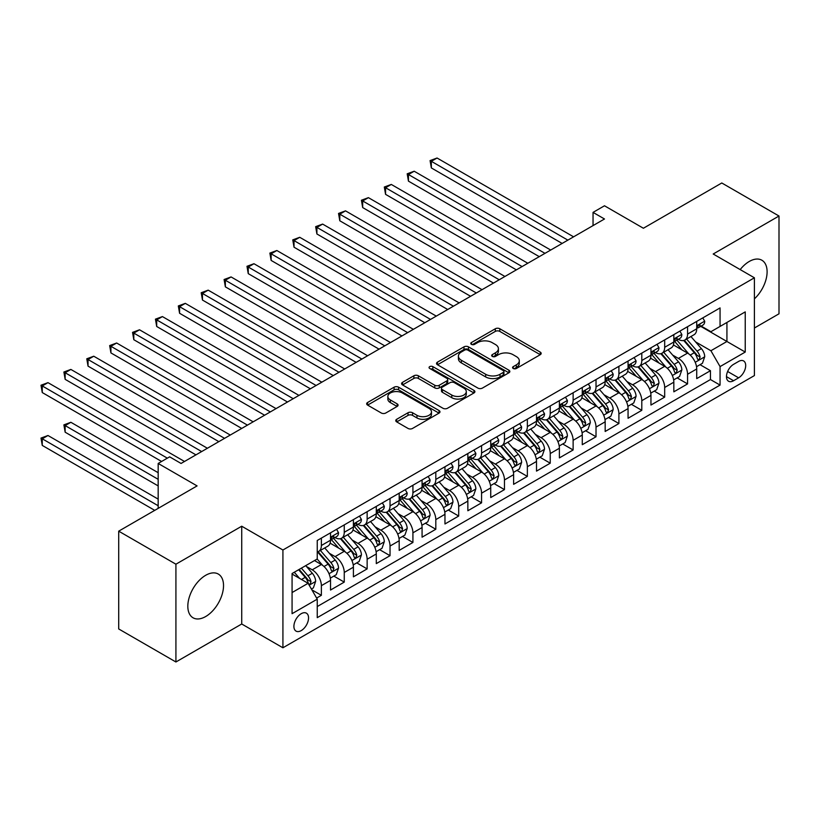 <?xml version="1.0" encoding="UTF-8"?>
<svg xmlns="http://www.w3.org/2000/svg" width="820" height="820" viewBox="0 0 820 820"><rect width="100%" height="100%" fill="white"/><g stroke="black" fill="none" stroke-linecap="round" stroke-linejoin="round"><path stroke-width="1.23" d="M513.228 368.477A2.224 1.281 0 0 0 516.374 368.477L540.247 354.701A3.177 1.835 0 0 0 541.169 353.399A3.177 1.835 0 0 0 540.247 352.108L499.81 328.758A3.177 1.835 0 0 0 495.311 328.758L471.438 342.534A2.224 1.281 0 0 0 470.793 343.447A2.224 1.281 0 0 0 471.438 344.359A2.224 1.281 0 0 0 474.585 344.359L477.681 342.575A10.168 5.873 0 0 1 492.051 342.575L495.423 344.513A10.168 5.873 0 0 1 498.406 348.664A10.168 5.873 0 0 1 495.423 352.815L492.338 354.599A2.224 1.281 0 0 0 491.682 355.511A2.224 1.281 0 0 0 492.338 356.413A2.224 1.281 0 0 0 495.485 356.413L498.57 354.63A10.168 5.873 0 0 1 512.951 354.63L516.313 356.577A10.168 5.873 0 0 1 519.296 360.728A10.168 5.873 0 0 1 516.313 364.88L513.228 366.663A2.224 1.281 0 0 0 512.582 367.575A2.224 1.281 0 0 0 513.228 368.477L513.228 366.663M205.676 616.537A25.246 14.575 120 0 0 222.169 594.285A25.246 14.575 120 0 0 218.294 574.051A25.246 14.575 120 0 0 205.676 575.302A25.246 14.575 120 0 0 189.184 597.554A25.246 14.575 120 0 0 193.048 617.788A25.246 14.575 120 0 0 205.676 616.537M754.4 298.859A25.246 14.575 120 0 0 761.872 260.227A25.246 14.575 120 0 0 749.244 261.477A25.246 14.575 120 0 0 740.173 269.585M301.227 630.601A10.352 5.976 120 0 0 307.992 621.478A10.352 5.976 120 0 0 306.403 613.175A10.352 5.976 120 0 0 301.227 613.688A10.352 5.976 120 0 0 294.462 622.821A10.352 5.976 120 0 0 296.051 631.123A10.352 5.976 120 0 0 301.227 630.601M396.685 419.286A3.177 1.835 0 0 0 395.763 420.588A3.177 1.835 0 0 0 396.685 421.89L408.032 428.44A3.177 1.835 0 0 0 412.532 428.44L439.038 413.126A3.177 1.835 0 0 0 439.971 411.835A3.177 1.835 0 0 0 439.038 410.533L398.602 387.194A3.177 1.835 0 0 0 394.102 387.194L367.596 402.497A3.177 1.835 0 0 0 366.663 403.788A3.177 1.835 0 0 0 367.596 405.09L381.3 413.003A3.177 1.835 0 0 0 385.789 413.003L397.136 406.453A3.177 1.835 0 0 0 398.069 405.152A3.177 1.835 0 0 0 397.136 403.86L390.34 399.934A8.497 4.91 0 0 1 387.85 396.46A8.497 4.91 0 0 1 393.098 391.929A8.497 4.91 0 0 1 402.364 392.995L428.983 408.36A8.497 4.91 0 0 1 431.474 411.835A8.497 4.91 0 0 1 426.226 416.365A8.497 4.91 0 0 1 416.96 415.299L412.532 412.737A3.177 1.835 0 0 0 408.032 412.737L396.685 419.286L396.685 421.89M754.4 328.01L779 313.804L779 216.019L721.784 182.983L643.393 228.247L604.483 205.779L593.044 212.39L604.483 218.991L181.066 463.454L169.627 456.842L158.178 463.454L158.178 508.379M175.921 564.201L175.921 661.986L241.726 623.999L241.726 526.214L175.921 564.201L118.705 531.165L197.087 485.911L158.178 463.454M241.726 526.214L282.92 550.005L754.4 277.795L754.4 375.58L282.92 647.779L282.92 550.005M779 216.019L713.195 254.005L754.4 277.795M477.906 388.096A3.177 1.835 0 0 0 482.396 388.096L508.902 372.792A3.177 1.835 0 0 0 509.835 371.491A3.177 1.835 0 0 0 508.902 370.199L468.466 346.85A3.177 1.835 0 0 0 463.976 346.85L437.46 362.153A3.177 1.835 0 0 0 436.537 363.455A3.177 1.835 0 0 0 437.46 364.746L477.906 388.096M430.602 368.959A2.224 1.281 0 0 1 432.857 369.277L432.857 366.632L473.97 390.371A3.177 1.835 0 0 1 474.903 391.663A3.177 1.835 0 0 1 473.97 392.964L447.464 408.268A3.177 1.835 0 0 1 442.964 408.268L402.528 384.918L402.528 382.325A3.177 1.835 0 0 0 401.595 383.627A3.177 1.835 0 0 0 402.528 384.918M402.528 382.325L413.874 375.775A3.177 1.835 0 0 1 418.364 375.775L434.764 385.246A3.177 1.835 0 0 0 439.264 385.246L446.787 380.9A3.177 1.835 0 0 0 447.72 379.598A3.177 1.835 0 0 0 446.787 378.307L429.711 368.446A2.224 1.281 0 0 1 429.065 367.544A2.224 1.281 0 0 1 430.438 366.356A2.224 1.281 0 0 1 432.857 366.632M175.921 661.986L118.705 628.95L118.705 531.165M316.622 598.067L321.368 595.32L311.866 589.836M306.465 566.507L312.215 569.818A12.946 7.472 60 0 1 321.368 585.675L330.521 580.396L330.521 590.041L344.256 582.108L333.842 576.101M329.353 553.295L335.103 556.606A12.946 7.472 60 0 1 344.256 572.462L353.41 567.184L353.41 576.829L367.145 568.895L356.731 562.889M352.241 540.072L357.991 543.393A12.946 7.472 60 0 1 367.145 559.25L376.298 553.961L376.298 563.606L390.033 555.683L379.619 549.666M375.13 526.86L380.88 530.181A12.946 7.472 60 0 1 390.033 546.038L399.186 540.749L399.186 550.394L412.921 542.471L402.507 536.454M398.018 513.648L403.768 516.969A12.946 7.472 60 0 1 412.921 532.826L422.074 527.537L422.074 537.182L435.809 529.259L425.395 523.242M420.906 500.436L426.646 503.757A12.946 7.472 60 0 1 435.809 519.613L444.963 514.324L444.963 523.97L458.698 516.046L448.284 510.03M443.794 487.223L449.534 490.534A12.946 7.472 60 0 1 458.698 506.391L467.851 501.112L467.851 510.757L481.576 502.824L471.162 496.817M466.682 474.011L472.422 477.322A12.946 7.472 60 0 1 481.576 493.179L490.739 487.9L490.739 497.545L504.464 489.612L494.05 483.605M489.571 460.789L495.311 464.11A12.946 7.472 60 0 1 504.464 479.966L513.617 474.678L513.617 484.333L527.352 476.399L516.938 470.383M512.449 447.577L518.199 450.897A12.946 7.472 60 0 1 527.352 466.754L536.505 461.465L536.505 471.11L550.24 463.187L539.826 457.17M535.337 434.364L541.087 437.685A12.946 7.472 60 0 1 550.24 453.542L559.394 448.253L559.394 457.898L573.129 449.975L562.715 443.958M558.225 421.152L563.976 424.473A12.946 7.472 60 0 1 573.129 440.33L582.282 435.041L582.282 444.686L596.017 436.763L585.603 430.746M581.114 407.94L586.864 411.25A12.946 7.472 60 0 1 596.017 427.107L605.17 421.828L605.17 431.474L618.905 423.54L608.491 417.534M604.002 394.727L609.752 398.038A12.946 7.472 60 0 1 618.905 413.895L628.058 408.616L628.058 418.261L641.793 410.328L631.38 404.321M626.89 381.505L632.64 384.826A12.946 7.472 60 0 1 641.793 400.683L650.947 395.394L650.947 405.049L664.682 397.116L654.268 391.109M649.778 368.293L655.518 371.614A12.946 7.472 60 0 1 664.682 387.47L673.835 382.181L673.835 391.827L687.57 383.904L687.57 374.258A12.946 7.472 -120 0 0 678.406 358.401L672.666 355.08M677.156 377.887L687.57 383.904M330.521 580.396A12.946 7.472 -120 0 0 321.368 564.539L314.501 560.572M353.41 567.184A12.946 7.472 -120 0 0 344.256 551.327L330.101 543.147M376.298 553.961A12.946 7.472 -120 0 0 367.145 538.104L352.989 529.935M399.186 540.749A12.946 7.472 -120 0 0 390.033 524.892L375.878 516.723M422.074 527.537A12.946 7.472 -120 0 0 412.921 511.68L398.766 503.511M444.963 514.324A12.946 7.472 -120 0 0 435.809 498.468L421.654 490.298M467.851 501.112A12.946 7.472 -120 0 0 458.698 485.255L444.542 477.076M490.739 487.9A12.946 7.472 -120 0 0 481.576 472.043L467.431 463.864M513.617 474.678A12.946 7.472 -120 0 0 504.464 458.821L490.309 450.651M536.505 461.465A12.946 7.472 -120 0 0 527.352 445.608L513.197 437.439M559.394 448.253A12.946 7.472 -120 0 0 550.24 432.396L536.085 424.227M582.282 435.041A12.946 7.472 -120 0 0 573.129 419.184L558.973 411.015M605.17 421.828A12.946 7.472 -120 0 0 596.017 405.972L581.862 397.803M628.058 408.616A12.946 7.472 -120 0 0 618.905 392.759L604.75 384.58M650.947 395.394A12.946 7.472 -120 0 0 641.793 379.537L627.638 371.368M673.835 382.181A12.946 7.472 -120 0 0 664.682 366.325L650.526 358.155M738.605 361.435L733.572 364.346A10.035 5.791 120 0 0 727.012 373.192A10.035 5.791 120 0 0 728.549 381.228A10.035 5.791 120 0 0 733.572 380.736L738.605 377.825A10.035 5.791 120 0 0 745.154 368.979A10.035 5.791 120 0 0 743.617 360.943A10.035 5.791 120 0 0 738.605 361.435M292.074 592.553L308.094 583.297L317.248 599.153L317.248 617.655L720.062 385.092L720.062 366.591L710.909 350.734L695.555 341.868M317.248 599.153L292.074 613.688L292.074 573.518L317.248 558.984L317.248 540.482L720.062 307.92L720.062 326.421L745.236 311.887L745.236 352.057L720.062 366.591M334.98 537.51L335.103 537.582A12.946 7.472 60 0 0 341.571 538.217L350.734 532.938A12.946 7.472 -120 0 0 353.41 527.004L353.41 519.603M357.868 524.298L357.991 524.369A12.946 7.472 60 0 0 364.459 525.005L373.612 519.726A12.946 7.472 -120 0 0 376.298 513.791L376.298 506.391M380.757 511.085L380.88 511.147A12.946 7.472 60 0 0 387.347 511.793L396.501 506.504A12.946 7.472 -120 0 0 399.186 500.579L399.186 493.179M403.645 497.873L403.768 497.935A12.946 7.472 60 0 0 410.236 498.58L419.389 493.291A12.946 7.472 -120 0 0 422.074 487.367L422.074 479.966M426.533 484.651L426.646 484.722A12.946 7.472 60 0 0 433.124 485.368L442.277 480.079A12.946 7.472 -120 0 0 444.963 474.155L444.963 466.754M449.421 471.438L449.534 471.51A12.946 7.472 60 0 0 456.012 472.156L465.165 466.867A12.946 7.472 -120 0 0 467.851 460.942L467.851 453.542M472.31 458.226L472.422 458.298A12.946 7.472 60 0 0 478.9 458.933L488.054 453.655A12.946 7.472 -120 0 0 490.739 447.72L490.739 440.33M495.188 445.014L495.311 445.086A12.946 7.472 60 0 0 501.789 445.721L510.942 440.442A12.946 7.472 -120 0 0 513.617 434.508L513.617 427.107M518.076 431.802L518.199 431.873A12.946 7.472 60 0 0 524.677 432.509L533.83 427.22A12.946 7.472 -120 0 0 536.505 421.295L536.505 413.895M540.964 418.589L541.087 418.651A12.946 7.472 60 0 0 547.565 419.297L556.718 414.008A12.946 7.472 -120 0 0 559.394 408.083L559.394 400.683M563.852 405.367L563.976 405.439A12.946 7.472 60 0 0 570.443 406.084L579.607 400.795A12.946 7.472 -120 0 0 582.282 394.871L582.282 387.47M586.741 392.155L586.864 392.226A12.946 7.472 60 0 0 593.332 392.872L602.485 387.583A12.946 7.472 -120 0 0 605.17 381.659L605.17 374.258M609.629 378.942L609.752 379.014A12.946 7.472 60 0 0 616.22 379.65L625.373 374.371A12.946 7.472 -120 0 0 628.058 368.446L628.058 361.046M632.517 365.73L632.64 365.802A12.946 7.472 60 0 0 639.108 366.437L648.261 361.159A12.946 7.472 -120 0 0 650.947 355.224L650.947 347.823M655.405 352.518L655.518 352.59A12.946 7.472 60 0 0 661.996 353.225L671.149 347.936A12.946 7.472 -120 0 0 673.835 342.012L673.835 334.611M317.248 606.554L710.448 379.547L710.448 370.691L696.723 378.614L696.723 368.969A12.946 7.472 -120 0 0 687.57 353.112L673.415 344.943M678.294 339.306L678.406 339.367A12.946 7.472 -120 0 0 684.884 340.013A12.946 7.472 -120 0 0 687.57 334.088L687.57 326.688M684.884 340.013L694.038 334.724A12.946 7.472 -120 0 0 696.723 328.799L696.723 321.399M321.368 538.104L321.368 545.505A12.946 7.472 60 0 1 318.683 551.429A12.946 7.472 60 0 1 317.248 551.962M318.683 551.429L327.846 546.151A12.946 7.472 -120 0 0 330.521 540.226L330.521 532.826M344.256 524.892L344.256 532.293A12.946 7.472 60 0 1 341.571 538.217M367.145 511.68L367.145 519.08A12.946 7.472 60 0 1 364.459 525.005M390.033 498.468L390.033 505.868A12.946 7.472 60 0 1 387.347 511.793M412.921 485.255L412.921 492.656A12.946 7.472 60 0 1 410.236 498.58M435.809 472.043L435.809 479.433A12.946 7.472 60 0 1 433.124 485.368M458.698 458.821L458.698 466.221A12.946 7.472 60 0 1 456.012 472.156M481.576 445.608L481.576 453.009A12.946 7.472 60 0 1 478.9 458.933M504.464 432.396L504.464 439.797A12.946 7.472 60 0 1 501.789 445.721M527.352 419.184L527.352 426.584A12.946 7.472 60 0 1 524.677 432.509M550.24 405.972L550.24 413.372A12.946 7.472 60 0 1 547.565 419.297M573.129 392.759L573.129 400.16A12.946 7.472 60 0 1 570.443 406.084M596.017 379.537L596.017 386.937A12.946 7.472 60 0 1 593.332 392.872M618.905 366.325L618.905 373.725A12.946 7.472 60 0 1 616.22 379.65M641.793 353.112L641.793 360.513A12.946 7.472 60 0 1 639.108 366.437M664.682 339.9L664.682 347.301A12.946 7.472 60 0 1 661.996 353.225M664.682 387.47L664.682 397.116M641.793 400.683L641.793 410.328M618.905 413.895L618.905 423.54M596.017 427.107L596.017 436.763M573.129 440.33L573.129 449.975M550.24 453.542L550.24 463.187M527.352 466.754L527.352 476.399M504.464 479.966L504.464 489.612M481.576 493.179L481.576 502.824M458.698 506.391L458.698 516.046M435.809 519.613L435.809 529.259M412.921 532.826L412.921 542.471M390.033 546.038L390.033 555.683M367.145 559.25L367.145 568.895M344.256 572.462L344.256 582.108M321.368 585.675L321.368 595.32M308.094 583.297L292.074 574.051M710.909 350.734L726.93 341.489L726.93 322.455L745.236 311.887M700.721 326.35L745.236 352.057M701.182 326.093L710.909 331.71L720.062 326.421M241.726 623.999L282.92 647.779M593.044 212.39L593.044 225.602M700.034 364.674L710.448 370.691M710.448 379.547L720.062 385.092M514.119 368.795L516.313 367.524A10.168 5.873 0 0 0 519.296 363.373L519.296 360.728M498.406 348.664L498.406 351.308A10.168 5.873 0 0 1 495.423 355.46L493.22 356.731M540.247 352.108L540.247 354.701L499.81 331.403A3.177 1.835 0 0 0 495.311 331.403L472.33 344.666M508.861 372.813L468.466 349.494A3.177 1.835 0 0 0 463.976 349.494L437.511 364.777M503.285 372.403A2.224 1.281 0 0 0 503.941 371.491A2.224 1.281 0 0 0 503.285 370.589L467.789 350.099A2.224 1.281 0 0 0 464.643 350.099L461.393 351.975A10.168 5.873 0 0 0 458.411 356.126A10.168 5.873 0 0 0 461.393 360.277L485.655 374.289A10.168 5.873 0 0 0 500.026 374.289L503.285 372.403L503.285 375.047A2.224 1.281 0 0 0 503.941 374.135L503.941 371.491M458.411 356.126L458.411 358.77A10.168 5.873 0 0 0 461.393 362.922L461.393 360.277M503.285 375.047L500.026 376.923A10.168 5.873 0 0 1 485.655 376.923L461.393 362.922M402.569 384.949L413.874 378.42L413.874 375.775M447.72 379.598L447.72 382.243A3.177 1.835 0 0 1 446.787 383.545L439.264 387.891A3.177 1.835 0 0 1 434.764 387.891L418.364 378.42A3.177 1.835 0 0 0 413.874 378.42M432.857 369.277L473.929 392.985M451.789 395.066A8.497 4.91 0 0 0 461.045 396.132A8.497 4.91 0 0 0 466.293 391.601A8.497 4.91 0 0 0 463.802 388.126L454.423 382.714A3.177 1.835 0 0 0 449.934 382.714L442.41 387.06A3.177 1.835 0 0 0 441.478 388.352A3.177 1.835 0 0 0 442.41 389.654L451.789 395.066L451.789 397.71A8.497 4.91 0 0 0 461.045 398.776A8.497 4.91 0 0 0 466.293 394.246L466.293 391.601M441.478 388.352L441.478 390.996A3.177 1.835 0 0 0 442.41 392.298L442.41 389.654M451.789 397.71L442.41 392.298M431.474 411.835L431.474 414.479A8.497 4.91 0 0 1 426.226 419.01A8.497 4.91 0 0 1 416.96 417.944L412.532 415.381A3.177 1.835 0 0 0 408.032 415.381L396.736 421.91M387.85 396.46L387.85 399.104A8.497 4.91 0 0 0 390.34 402.579L390.34 399.934M397.095 406.474L390.34 402.579M438.997 413.157L398.602 389.828A3.177 1.835 0 0 0 394.102 389.828L367.637 405.111M696.528 366.704L702.443 363.291L704.728 356.679A8.579 4.951 -120 0 0 701.387 348.623L690.932 336.518M688.841 353.953L676.889 340.115M682.035 349.925L675.096 341.889A20.551 11.869 -120 0 0 674.46 341.171M431.34 220.775L516.364 269.862L385.564 194.35L385.564 187.739L391.294 184.438L527.813 263.261M683.716 340.474L694.294 352.723A8.579 4.951 60 0 1 697.348 358.637L697.974 359.652L699.132 359.488L700.095 357.048A8.579 4.951 -120 0 0 697.041 351.134L686.586 339.029M684.341 340.279L695.708 353.44A4.366 2.521 60 0 1 696.805 355.142L700.095 357.048M702.781 317.904L704.728 321.266A8.579 4.951 60 0 1 702.955 325.058L698.609 327.569A8.579 4.951 -120 0 0 700.095 325.601L699.921 324.833M567.86 240.137L431.34 161.314L437.06 158.014L573.59 236.836M697.01 327.979L697.041 327.979A8.579 4.951 -120 0 0 698.609 327.569M698.989 324.956L700.095 325.601C699.562 324.31 698.64 324.833 697.348 327.18A8.579 4.951 60 0 1 696.723 328.4M562.141 243.437L431.34 167.926L431.34 161.314L430.08 160.587L437.06 158.014M431.34 167.926L430.08 160.587M673.64 379.916L679.554 376.503L681.84 369.892A8.579 4.951 -120 0 0 678.499 361.845L668.044 349.73M665.953 367.165L654.001 353.328M659.147 363.137L652.207 355.101A20.551 11.869 -120 0 0 651.572 354.394M408.452 233.987L493.476 283.084L362.676 207.562L362.676 200.961L368.405 197.651L504.925 276.473M660.828 353.697L671.406 365.935A8.579 4.951 60 0 1 674.47 371.849L675.085 372.864L676.244 372.7L677.207 370.261A8.579 4.951 -120 0 0 674.153 364.357L663.698 352.241M661.453 353.492L672.82 366.653A4.366 2.521 60 0 1 673.917 368.364L677.207 370.261M650.752 393.128L656.666 389.715L658.952 383.114A8.579 4.951 -120 0 0 655.611 375.058L645.155 362.952M643.064 380.377L631.113 366.54M636.258 376.349L629.329 368.323A20.551 11.869 -120 0 0 628.684 367.606M385.564 247.209L470.598 296.297L339.798 220.775L339.798 214.174L345.517 210.863L482.037 289.685M637.939 366.909L648.518 379.147A8.579 4.951 60 0 1 651.582 385.062L652.197 386.077L653.366 385.912L654.329 383.473A8.579 4.951 -120 0 0 651.264 377.569L640.809 365.464M638.565 366.704L649.932 379.865A4.366 2.521 60 0 1 651.029 381.577L654.329 383.473M627.864 406.341L633.778 402.928L636.064 396.327A8.579 4.951 -120 0 0 632.732 388.27L622.267 376.165M620.176 393.59L608.225 379.752M613.37 389.561L606.441 381.536A20.551 11.869 -120 0 0 605.795 380.818M362.676 260.422L447.71 309.509L316.909 233.987L316.909 227.386L322.629 224.085L459.149 302.898M615.051 380.121L625.629 392.37A8.579 4.951 60 0 1 628.694 398.274L629.319 399.289L630.477 399.125L631.441 396.685A8.579 4.951 -120 0 0 628.376 390.781L617.921 378.676M615.676 379.916L627.044 393.077A4.366 2.521 60 0 1 628.14 394.789L631.441 396.685M604.976 419.563L610.89 416.14L613.186 409.539A8.579 4.951 -120 0 0 609.844 401.482L599.379 389.377M597.288 406.802L585.336 392.964M590.482 402.774L583.553 394.748A20.551 11.869 -120 0 0 582.918 394.03M339.798 273.634L424.821 322.721L294.021 247.209L294.021 240.598L299.741 237.298L436.26 316.11M592.173 393.333L602.741 405.582A8.579 4.951 60 0 1 605.806 411.486L606.431 412.501L607.589 412.337L608.553 409.908A8.579 4.951 -120 0 0 605.488 403.993L595.033 391.888M592.788 393.139L604.155 406.289A4.366 2.521 60 0 1 605.252 408.001L608.553 409.908M679.903 331.116L681.84 334.478A8.579 4.951 60 0 1 680.067 338.281L675.721 340.792A8.579 4.951 -120 0 0 677.207 338.814L677.033 338.055M544.982 253.349L408.452 174.527L414.182 171.226L550.702 250.049M674.122 341.192L674.153 341.192A8.579 4.951 -120 0 0 675.721 340.792M676.1 338.168L677.207 338.814C676.674 337.522 675.762 338.045 674.47 340.402A8.579 4.951 60 0 1 673.835 341.622M539.252 256.65L408.452 181.138L408.452 174.527L407.191 173.799L414.182 171.226M408.452 181.138L407.191 173.799M657.015 344.328L658.952 347.7A8.579 4.951 60 0 1 657.179 351.493L652.833 354.004A8.579 4.951 -120 0 0 654.329 352.026L654.145 351.267M522.094 266.561L384.313 187.011L391.294 184.438M651.234 354.404L651.264 354.404A8.579 4.951 -120 0 0 652.833 354.004M653.222 351.39L654.329 352.026C653.786 350.734 652.874 351.257 651.582 353.615A8.579 4.951 60 0 1 650.947 354.834M385.564 194.35L384.313 187.011M634.126 357.54L636.064 360.913A8.579 4.951 60 0 1 634.29 364.705L629.944 367.216A8.579 4.951 -120 0 0 631.441 365.238L631.256 364.48M499.206 279.774L361.425 200.234L368.405 197.651M628.345 367.616L628.376 367.616A8.579 4.951 -120 0 0 629.944 367.216M630.334 364.603L631.441 365.238C630.898 363.947 629.986 364.48 628.694 366.827A8.579 4.951 60 0 1 628.058 368.047M362.676 207.562L361.425 200.234M611.238 370.753L613.186 374.125A8.579 4.951 60 0 1 611.402 377.917L607.056 380.429A8.579 4.951 -120 0 0 608.553 378.45L608.368 377.692M476.317 292.986L338.537 213.446L345.517 210.863M605.457 380.828L605.488 380.828A8.579 4.951 -120 0 0 607.056 380.429M607.446 377.815L608.553 378.45C608.009 377.159 607.097 377.692 605.806 380.039A8.579 4.951 60 0 1 605.17 381.259M339.798 220.775L338.537 213.446M582.087 432.775L588.001 429.362L590.297 422.751A8.579 4.951 -120 0 0 586.956 414.694L576.501 402.589M574.4 420.024L562.448 406.187M567.604 415.996L560.665 407.96A20.551 11.869 -120 0 0 560.029 407.243M316.909 286.846L401.933 335.933L271.133 260.422L271.133 253.81L276.853 250.51L413.372 329.332M569.285 406.546L579.863 418.794A8.579 4.951 60 0 1 582.918 424.698L583.543 425.723L584.701 425.559L585.664 423.12A8.579 4.951 -120 0 0 582.6 417.206L572.145 405.101M569.9 406.351L581.267 419.502A4.366 2.521 60 0 1 582.374 421.213L585.664 423.12M588.35 383.965L590.297 387.337A8.579 4.951 60 0 1 588.514 391.13L584.168 393.641A8.579 4.951 -120 0 0 585.664 391.663L585.48 390.904M453.429 306.208L315.649 226.658L322.629 224.085M582.569 394.041L582.6 394.041A8.579 4.951 -120 0 0 584.168 393.641M584.557 391.027L585.664 391.663C585.121 390.371 584.209 390.904 582.918 393.251A8.579 4.951 60 0 1 582.282 394.471M316.909 233.987L315.649 226.658M559.209 445.988L565.124 442.574L567.409 435.963A8.579 4.951 -120 0 0 564.068 427.907L553.613 415.801M551.511 433.237L539.56 419.399M544.716 429.208L537.776 421.172A20.551 11.869 -120 0 0 537.141 420.455M294.021 300.058L379.045 349.146L248.245 273.634L248.245 267.023L253.964 263.722L390.484 342.545M546.397 419.758L556.975 432.007A8.579 4.951 60 0 1 560.029 437.921L560.654 438.936L561.813 438.772L562.776 436.332A8.579 4.951 -120 0 0 559.722 430.418L549.256 418.313M547.012 419.563L558.379 432.724A4.366 2.521 60 0 1 559.486 434.426L562.776 436.332M565.462 397.177L567.409 400.549A8.579 4.951 60 0 1 565.626 404.342L561.28 406.853A8.579 4.951 -120 0 0 562.776 404.885L562.592 404.116M430.541 319.421L292.76 239.87L299.741 237.298M559.681 407.263L559.722 407.263A8.579 4.951 -120 0 0 561.28 406.853M561.669 404.239L562.776 404.885C562.233 403.594 561.321 404.116 560.029 406.464A8.579 4.951 60 0 1 559.394 407.683M294.021 247.209L292.76 239.87M536.321 459.2L542.235 455.787L544.521 449.175A8.579 4.951 -120 0 0 541.179 441.129L530.724 429.014M528.623 446.449L516.672 432.611M521.827 442.421L514.888 434.385A20.551 11.869 -120 0 0 514.253 433.667M271.133 313.271L356.157 362.368L225.356 286.846L225.356 280.235L231.076 276.934L367.606 355.757M523.508 432.97L534.086 445.219A8.579 4.951 60 0 1 537.141 451.133L537.766 452.148L538.924 451.984L539.888 449.544A8.579 4.951 -120 0 0 536.833 443.64L526.368 431.525M524.134 432.775L535.491 445.936A4.366 2.521 60 0 1 536.598 447.638L539.888 449.544M542.573 410.4L544.521 413.762A8.579 4.951 60 0 1 542.748 417.564L538.391 420.065A8.579 4.951 -120 0 0 539.888 418.097L539.703 417.339M407.653 332.633L269.872 253.083L276.853 250.51M536.793 420.476L536.833 420.476A8.579 4.951 -120 0 0 538.391 420.065M538.781 417.452L539.888 418.097C539.345 416.806 538.432 417.329 537.141 419.676A8.579 4.951 60 0 1 536.505 420.906M271.133 260.422L269.872 253.083M513.433 472.412L519.347 468.999L521.633 462.388A8.579 4.951 -120 0 0 518.291 454.341L507.836 442.236M505.735 459.661L493.783 445.824M498.939 455.633L492 447.597A20.551 11.869 -120 0 0 491.364 446.89M248.245 326.493L333.268 375.58L202.468 300.058L202.468 293.457L208.188 290.147L344.718 368.969M500.62 446.193L511.198 458.431A8.579 4.951 60 0 1 514.253 464.345L514.878 465.36L516.036 465.196L517 462.757A8.579 4.951 -120 0 0 513.945 456.853L503.49 444.737M501.245 445.988L512.602 459.149A4.366 2.521 60 0 1 513.709 460.86L517 462.757M519.685 423.612L521.633 426.974A8.579 4.951 60 0 1 519.859 430.777L515.503 433.288A8.579 4.951 -120 0 0 517 431.31L516.826 430.551M384.764 345.845L246.984 266.295L253.964 263.722M513.904 433.688L513.945 433.688A8.579 4.951 -120 0 0 515.503 433.288M515.893 430.674L517 431.31C516.457 430.018 515.544 430.541 514.253 432.898A8.579 4.951 60 0 1 513.617 434.118M248.245 273.634L246.984 266.295M490.544 485.624L496.459 482.211L498.744 475.61A8.579 4.951 -120 0 0 495.403 467.554L484.948 455.448M482.847 472.873L470.895 459.036M476.051 468.845L469.112 460.819A20.551 11.869 -120 0 0 468.476 460.102M225.356 339.705L310.38 388.793L179.58 313.271L179.58 306.67L185.299 303.359L321.829 382.181M477.732 459.405L488.31 471.654A8.579 4.951 60 0 1 491.364 477.558L491.99 478.572L493.148 478.408L494.111 475.969A8.579 4.951 -120 0 0 491.057 470.065L480.602 457.96M478.357 459.2L489.724 472.361A4.366 2.521 60 0 1 490.821 474.073L494.111 475.969M496.797 436.824L498.744 440.196A8.579 4.951 60 0 1 496.971 443.989L492.625 446.5A8.579 4.951 -120 0 0 494.111 444.522L493.937 443.763M361.876 359.058L224.096 279.517L231.076 276.934M491.026 446.9L491.057 446.9A8.579 4.951 -120 0 0 492.625 446.5M493.004 443.886L494.111 444.522C493.578 443.23 492.656 443.763 491.364 446.111A8.579 4.951 60 0 1 490.739 447.33M225.356 286.846L224.096 279.517M467.656 498.847L473.57 495.423L475.856 488.822A8.579 4.951 -120 0 0 472.515 480.766L462.06 468.661M459.969 486.086L448.017 472.248M453.163 482.057L446.223 474.032A20.551 11.869 -120 0 0 445.588 473.314M202.468 352.918L287.492 402.005L156.692 326.483L156.692 319.882L162.421 316.582L298.941 395.394M454.844 472.617L465.422 484.866A8.579 4.951 60 0 1 468.476 490.77L469.101 491.785L470.26 491.621L471.223 489.181A8.579 4.951 -120 0 0 468.169 483.277L457.714 471.172M455.469 472.412L466.836 485.573A4.366 2.521 60 0 1 467.933 487.285L471.223 489.181M473.909 450.036L475.856 453.409A8.579 4.951 60 0 1 474.083 457.201L469.737 459.712A8.579 4.951 -120 0 0 471.223 457.734L471.049 456.976M338.988 372.27L201.207 292.73L208.188 290.147M468.138 460.112L468.169 460.112A8.579 4.951 -120 0 0 469.737 459.712M470.116 457.099L471.223 457.734C470.69 456.443 469.768 456.976 468.476 459.323A8.579 4.951 60 0 1 467.851 460.543M202.468 300.058L201.207 292.73M444.768 512.059L450.682 508.646L452.968 502.035A8.579 4.951 -120 0 0 449.626 493.978L439.171 481.873M437.08 499.308L425.129 485.471M430.274 495.27L423.335 487.244A20.551 11.869 -120 0 0 422.7 486.526M179.58 366.13L264.604 415.217L133.803 339.705L133.803 333.094L139.533 329.794L276.053 408.616M431.955 485.829L442.533 498.078A8.579 4.951 60 0 1 445.588 503.982L446.213 505.007L447.371 504.843L448.335 502.404A8.579 4.951 -120 0 0 445.28 496.489L434.825 484.384M432.581 485.635L443.948 498.785A4.366 2.521 60 0 1 445.045 500.497L448.335 502.404M451.02 463.249L452.968 466.621A8.579 4.951 60 0 1 451.195 470.413L446.849 472.925A8.579 4.951 -120 0 0 448.335 470.946L448.161 470.188M316.1 385.492L178.319 305.942L185.299 303.359M445.25 473.324L445.28 473.324A8.579 4.951 -120 0 0 446.849 472.925M447.228 470.311L448.335 470.946C447.802 469.655 446.88 470.188 445.588 472.535A8.579 4.951 60 0 1 444.963 473.755M179.58 313.271L178.319 305.942M421.88 525.271L427.794 521.858L430.08 515.247A8.579 4.951 -120 0 0 426.738 507.19L416.283 495.085M414.192 512.52L402.241 498.683M407.386 508.492L400.447 500.456A20.551 11.869 -120 0 0 399.811 499.739M156.692 379.342L241.715 428.429M409.067 499.042L419.645 511.29A8.579 4.951 60 0 1 422.71 517.194L423.325 518.219L424.493 518.055L425.457 515.616A8.579 4.951 -120 0 0 422.392 509.702L411.937 497.596M409.692 498.847L421.06 512.008A4.366 2.521 60 0 1 422.156 513.709L425.457 515.616M428.142 476.461L430.08 479.833A8.579 4.951 60 0 1 428.306 483.626L423.96 486.137A8.579 4.951 -120 0 0 425.457 484.169L425.272 483.4M293.222 398.704L155.441 319.154L162.421 316.582M422.361 486.537L422.392 486.537A8.579 4.951 -120 0 0 423.96 486.137M424.34 483.523L425.457 484.169C424.914 482.867 424.001 483.4 422.71 485.747A8.579 4.951 60 0 1 422.074 486.967M156.692 326.483L155.441 319.154M405.254 489.683L407.191 493.045A8.579 4.951 60 0 1 405.418 496.838L401.072 499.349A8.579 4.951 -120 0 0 402.569 497.381L402.384 496.612M270.333 411.917L132.553 332.366L139.533 329.794M399.473 499.759L399.504 499.759A8.579 4.951 -120 0 0 401.072 499.349M401.462 496.735L402.569 497.381C402.025 496.09 401.113 496.612 399.822 498.96A8.579 4.951 60 0 1 399.186 500.179M133.803 339.705L132.553 332.366M382.366 502.896L384.303 506.258A8.579 4.951 60 0 1 382.53 510.06L378.184 512.572A8.579 4.951 -120 0 0 379.68 510.593L379.496 509.835M247.445 425.129L110.925 346.306L116.645 343.006L253.165 421.828M376.585 512.971L376.616 512.971A8.579 4.951 -120 0 0 378.184 512.572M378.573 509.948L379.68 510.593C379.137 509.302 378.225 509.825 376.933 512.182A8.579 4.951 60 0 1 376.298 513.402M241.726 428.429L110.925 352.918L110.925 346.306L109.665 345.579L116.645 343.006M110.925 352.918L109.665 345.579M398.991 538.484L404.906 535.07L407.191 528.459A8.579 4.951 -120 0 0 403.86 520.413L393.395 508.297M391.304 525.733L379.352 511.895M384.498 521.704L377.569 513.668A20.551 11.869 -120 0 0 376.923 512.951M133.803 392.554L218.837 441.652M386.179 512.254L396.757 524.503A8.579 4.951 60 0 1 399.822 530.417L400.447 531.432L401.605 531.268L402.569 528.828A8.579 4.951 -120 0 0 399.504 522.914L389.049 510.809M386.804 512.059L398.171 525.22A4.366 2.521 60 0 1 399.268 526.922L402.569 528.828M376.103 551.696L382.017 548.283L384.303 541.672A8.579 4.951 -120 0 0 380.972 533.625L370.507 521.51M368.416 538.945L356.464 525.107M361.61 534.917L354.681 526.881A20.551 11.869 -120 0 0 354.045 526.173M110.925 405.767L195.949 454.864L65.149 379.342L65.149 372.741L70.868 369.43L207.388 448.253M363.291 525.476L373.869 537.715A8.579 4.951 60 0 1 376.933 543.629L377.559 544.644L378.717 544.48L379.68 542.04A8.579 4.951 -120 0 0 376.616 536.136L366.161 524.021M363.916 525.271L375.283 538.432A4.366 2.521 60 0 1 376.38 540.144L379.68 542.04M353.215 564.908L359.129 561.495L361.425 554.894A8.579 4.951 -120 0 0 358.084 546.837L347.618 534.732M345.527 552.157L333.576 538.32M338.732 548.129L331.792 540.103A20.551 11.869 -120 0 0 331.157 539.386M88.037 418.989L161.612 461.465L42.261 392.554L42.261 385.953L47.98 382.643L184.5 461.465M340.413 538.689L350.981 550.927A8.579 4.951 60 0 1 354.045 556.841L354.67 557.856L355.829 557.692L356.792 555.253A8.579 4.951 -120 0 0 353.728 549.349L343.272 537.243M341.028 538.484L352.395 551.645A4.366 2.521 60 0 1 353.502 553.356L356.792 555.253M359.478 516.108L361.425 519.48A8.579 4.951 60 0 1 359.642 523.273L355.296 525.784A8.579 4.951 -120 0 0 356.792 523.806L356.608 523.047M224.557 438.341L88.037 359.519L93.757 356.218L230.276 435.041M353.697 526.184L353.728 526.184A8.579 4.951 -120 0 0 355.296 525.784M355.685 523.17L356.792 523.806C356.249 522.514 355.337 523.037 354.045 525.394A8.579 4.951 60 0 1 353.41 526.614M218.837 441.642L88.037 366.13L88.037 359.519L86.776 358.791L93.757 356.218M88.037 366.13L86.776 358.791M330.327 578.12L336.241 574.707L338.537 568.106A8.579 4.951 -120 0 0 335.195 560.05L324.74 547.944M322.639 565.37L317.166 559.035M315.843 561.341L314.952 560.316M158.178 472.699L70.868 422.29L65.149 425.59L65.149 432.202L158.178 485.911M317.524 551.901L328.103 564.15A8.579 4.951 60 0 1 331.157 570.054L331.782 571.068L332.94 570.904L333.904 568.465A8.579 4.951 -120 0 0 330.849 562.561L320.384 550.456M318.139 551.696L329.507 564.857A4.366 2.521 60 0 1 330.614 566.569L333.904 568.465M65.149 432.202L63.888 424.862L158.178 479.31M63.888 424.862L70.868 422.29M336.589 529.32L338.537 532.692A8.579 4.951 60 0 1 336.753 536.485L332.407 538.996A8.579 4.951 -120 0 0 333.904 537.018L333.719 536.259M201.669 451.553L63.888 372.013L70.868 369.43M330.808 539.396L330.849 539.396A8.579 4.951 -120 0 0 332.407 538.996M332.797 536.382L333.904 537.018C333.361 535.726 332.448 536.259 331.157 538.607A8.579 4.951 60 0 1 330.521 539.826M65.149 379.342L63.888 372.013M311.415 589.047L313.363 587.919L315.649 581.318A8.579 4.951 -120 0 0 312.307 573.262L305.727 565.636M299.577 578.387L294.277 572.247M292.955 574.553L292.074 573.539M158.178 499.124L47.98 435.502L42.261 438.803L42.261 445.414L154.744 510.358M298.623 569.736L305.214 577.362A8.579 4.951 60 0 1 308.269 583.266L308.894 584.281L310.052 584.127L311.016 581.688A8.579 4.951 -120 0 0 307.961 575.773L301.37 568.147M299.156 569.428L306.618 578.069A4.366 2.521 60 0 1 307.726 579.781L311.016 581.688M42.261 445.414L41 438.075L158.178 505.735M41 438.075L47.98 435.502M167.341 458.165L41 385.226L47.98 382.643M42.261 392.554L41 385.226M312.215 569.818L321.368 564.539M335.103 556.606L344.256 551.327M357.991 543.393L367.145 538.104M380.88 530.181L390.033 524.892M403.768 516.969L412.921 511.68M426.646 503.757L435.809 498.468M449.534 490.534L458.698 485.255M472.422 477.322L481.576 472.043M495.311 464.11L504.464 458.821M518.199 450.897L527.352 445.608M541.087 437.685L550.24 432.396M563.976 424.473L573.129 419.184M586.864 411.25L596.017 405.972M609.752 398.038L618.905 392.759M632.64 384.826L641.793 379.537M655.518 371.614L664.682 366.325M678.406 358.401L687.57 353.112M687.57 334.088L696.723 328.799M321.368 545.505L330.521 540.226M344.256 532.293L353.41 527.004M367.145 519.08L376.298 513.791M390.033 505.868L399.186 500.579M412.921 492.656L422.074 487.367M435.809 479.433L444.963 474.155M458.698 466.221L467.851 460.942M481.576 453.009L490.739 447.72M504.464 439.797L513.617 434.508M527.352 426.584L536.505 421.295M550.24 413.372L559.394 408.083M573.129 400.16L582.282 394.871M596.017 386.937L605.17 381.659M618.905 373.725L628.058 368.446M641.793 360.513L650.947 355.224M664.682 347.301L673.835 342.012M687.57 374.258L696.723 368.969M727.627 371.491L738.605 377.825M726.469 376.636L733.572 380.736M516.313 367.524L516.313 364.88M492.338 356.413L492.338 354.599M495.423 355.46L495.423 352.815M471.438 344.359L471.438 342.534M495.311 331.403L495.311 328.758M499.81 331.403L499.81 328.758M437.46 364.746L437.46 362.153M463.976 349.494L463.976 346.85M468.466 349.494L468.466 346.85M508.902 372.792L508.902 370.199M485.655 376.923L485.655 374.289M500.026 376.923L500.026 374.289M418.364 378.42L418.364 375.775M434.764 387.891L434.764 385.246M439.264 387.891L439.264 385.246M446.787 383.545L446.787 380.9M473.97 392.964L473.97 390.371M408.032 415.381L408.032 412.737M412.532 415.381L412.532 412.737M416.96 417.944L416.96 415.299M397.136 406.453L397.136 403.86M367.596 405.09L367.596 402.497M394.102 389.828L394.102 387.194M398.602 389.828L398.602 387.194M439.038 413.126L439.038 410.533M695.216 362.307L704.677 356.843M697.041 351.134L701.387 348.623M690.204 355.091L694.294 352.723M704.677 321.173L696.723 325.765M672.328 375.519L681.789 370.066M674.153 364.357L678.499 361.845M667.316 368.303L671.406 365.935M649.45 388.731L658.901 383.278M651.264 377.569L655.611 375.058M644.428 381.515L648.518 379.147M626.562 401.943L636.012 396.49M628.376 390.781L632.732 388.27M621.539 394.727L625.629 392.37M603.674 415.166L613.124 409.703M605.488 403.993L609.844 401.482M598.651 407.94L602.741 405.582M681.789 334.386L673.835 338.978M658.901 347.598L650.947 352.19M636.012 360.81L628.058 365.402M613.124 374.022L605.17 378.614M580.785 428.378L590.236 422.915M582.6 417.206L586.956 414.694M575.763 421.152L579.863 418.794M590.236 387.235L582.282 391.827M557.897 441.59L567.348 436.127M559.722 430.418L564.068 427.907M552.885 434.364L556.975 432.007M567.348 400.457L559.394 405.049M535.009 454.803L544.459 449.339M536.833 443.64L541.179 441.129M529.997 447.587L534.086 445.219M544.459 413.669L536.505 418.261M512.121 468.015L521.571 462.562M513.945 456.853L518.291 454.341M507.108 460.799L511.198 458.431M521.571 426.882L513.617 431.474M489.232 481.227L498.693 475.774M491.057 470.065L495.403 467.554M484.22 474.011L488.31 471.654M498.693 440.094L490.739 444.686M466.344 494.439L475.805 488.986M468.169 483.277L472.515 480.766M461.332 487.223L465.422 484.866M475.805 453.306L467.851 457.898M443.456 507.662L452.917 502.199M445.28 496.489L449.626 493.978M438.444 500.436L442.533 498.078M452.917 466.518L444.963 471.11M420.568 520.874L430.029 515.411M422.392 509.702L426.738 507.19M415.555 513.648L419.645 511.29M430.029 479.731L422.074 484.323M407.14 492.953L399.186 497.545M384.252 506.165L376.298 510.757M397.69 534.086L407.14 528.623M399.504 522.914L403.86 520.413M392.667 526.87L396.757 524.503M374.801 547.299L384.252 541.846M376.616 536.136L380.972 533.625M369.779 540.083L373.869 537.715M351.913 560.511L361.364 555.058M353.728 549.349L358.084 546.837M346.891 553.295L350.981 550.927M361.364 519.378L353.41 523.97M329.025 573.723L338.476 568.27M330.849 562.561L335.195 560.05M324.002 566.507L328.103 564.15M338.476 532.59L330.521 537.182M309.181 585.183L315.587 581.482M307.961 575.773L312.307 573.262M301.504 579.494L305.214 577.362"/></g></svg>
